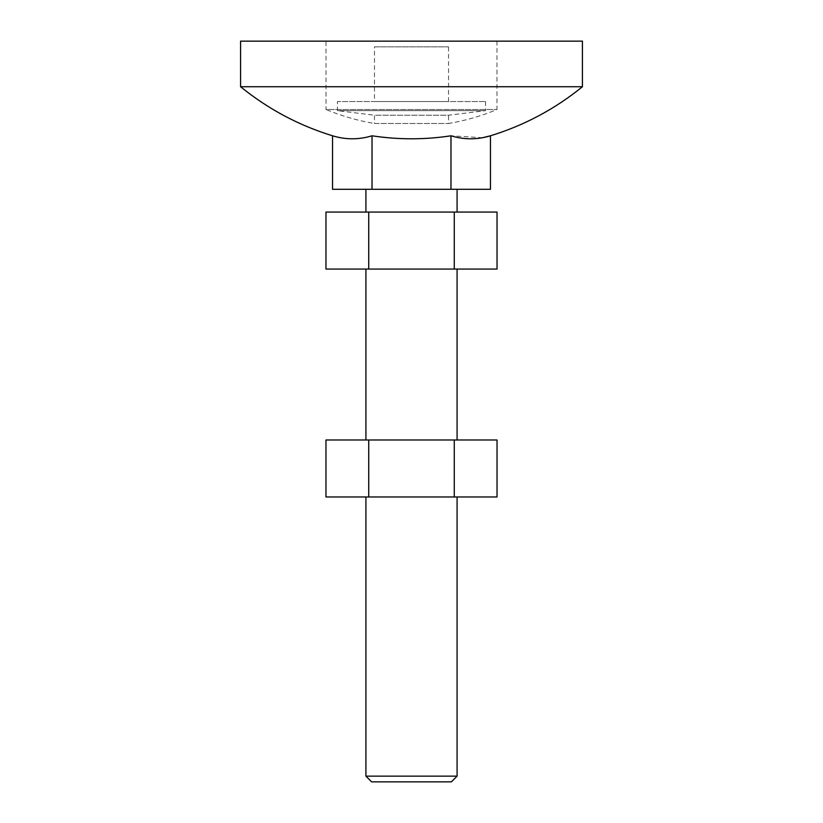 <?xml version="1.0" encoding="UTF-8"?>
<svg xmlns="http://www.w3.org/2000/svg" width="823" height="823" viewBox="0 0 823 823"><rect width="100%" height="100%" fill="white"/><g stroke="black" fill="none" stroke-linecap="round" stroke-linejoin="round"><path stroke-width="0.62" stroke-dasharray="4.12 3.09" d="M496.969 41.15L496.969 109.521C481.352 116.022 465.211 120.683 448.535 123.512L448.535 115.22L374.465 115.22L374.465 123.512L448.535 123.512L374.465 123.512C357.789 120.683 341.648 116.022 326.031 109.521L496.969 109.521L326.031 109.521L326.031 41.15L496.969 41.15L326.031 41.15M365.916 212.077L457.084 212.077L365.916 212.077M457.084 189.29L365.916 189.29L457.084 189.29M485.57 101.548L485.57 110.663L448.535 115.22L374.465 115.22L337.43 110.663L485.57 110.663L337.43 110.663L337.43 101.548L485.57 101.548L337.43 101.548M365.916 439.986L457.084 439.986L365.916 439.986M457.084 269.059L365.916 269.059L457.084 269.059M374.465 101.548L448.535 101.548L374.465 101.548L374.465 46.849L448.535 46.849L374.465 46.849M448.535 101.548L448.535 46.849M457.084 496.969L365.916 496.969L457.084 496.969M240.573 86.734L582.427 86.734M482.556 137.719L450.973 135.795C424.658 139.797 398.342 139.797 372.027 135.795C358.869 139.797 345.711 139.797 332.554 135.795M240.573 41.15L582.427 41.15M372.027 135.795L372.027 189.29L332.554 189.29M450.973 135.795L450.973 189.29L372.027 189.29M490.446 189.29L450.973 189.29M497.03 212.077L325.97 212.077M497.03 269.059L454.265 269.059L454.265 212.077M368.735 212.077L368.735 269.059L325.97 269.059M454.265 269.059L368.735 269.059M497.03 439.986L325.97 439.986M368.735 439.986L368.735 496.969L325.97 496.969M454.265 439.986L454.265 496.969L368.735 496.969M497.03 496.969L454.265 496.969M457.084 776.151L365.916 776.151M451.385 781.85L371.615 781.85"/><path stroke-width="1.23" d="M582.427 86.734L240.573 86.734L240.573 41.15L582.427 41.15L582.427 86.734C554.949 109.047 524.292 125.405 490.446 135.795L482.556 137.719M457.084 212.077L457.084 189.29M365.916 212.077L365.916 189.29M457.084 439.986L457.084 269.059M365.916 439.986L365.916 269.059M457.084 776.151L451.385 781.85L371.615 781.85L365.916 776.151L457.084 776.151L457.084 496.969M365.916 776.151L365.916 496.969M372.027 135.795L372.027 189.29L332.554 189.29L332.554 135.795C345.711 139.797 358.869 139.797 372.027 135.795C398.342 139.797 424.658 139.797 450.973 135.795C464.131 139.797 477.289 139.797 490.446 135.795L490.446 189.29L450.973 189.29L450.973 135.795M372.027 189.29L450.973 189.29M454.265 212.077L497.03 212.077L497.03 269.059L454.265 269.059L454.265 212.077L368.735 212.077L368.735 269.059L454.265 269.059M368.735 269.059L325.97 269.059L325.97 212.077L368.735 212.077M368.735 439.986L368.735 496.969L325.97 496.969L325.97 439.986L497.03 439.986L497.03 496.969L454.265 496.969L454.265 439.986M368.735 496.969L454.265 496.969M240.573 86.734C268.051 109.047 298.708 125.405 332.554 135.795"/></g></svg>
